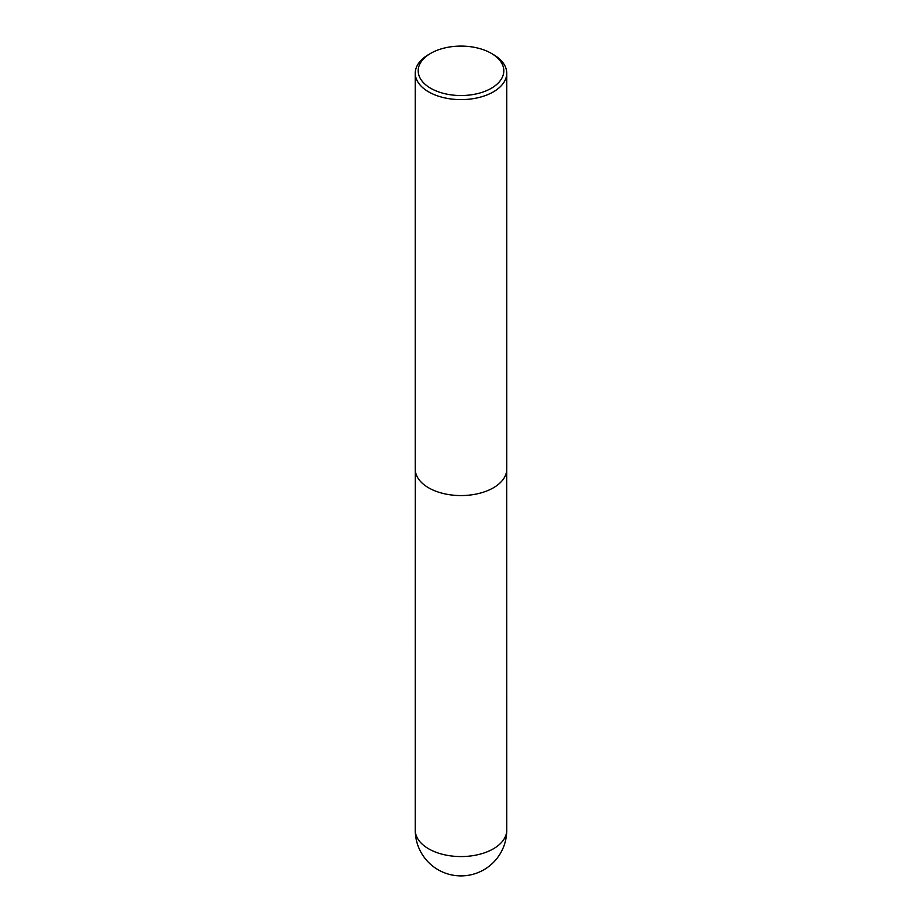 <?xml version="1.0" encoding="UTF-8"?>
<svg xmlns="http://www.w3.org/2000/svg" width="922" height="922" viewBox="0 0 922 922"><rect width="100%" height="100%" fill="white"/><g stroke="black" fill="none" stroke-linecap="round" stroke-linejoin="round"><path stroke-width="1.38" d="M493.339 54.536L491.276 53.338A42.815 24.721 180 0 1 491.276 88.293A42.815 24.721 180 0 1 430.724 88.293A42.815 24.721 180 0 1 430.724 53.338A42.815 24.721 180 0 1 491.276 53.338L493.339 54.536A45.743 26.404 180 0 1 506.743 73.207A45.743 26.404 180 0 1 461 99.611A45.743 26.404 180 0 1 415.257 73.207A45.743 26.404 180 0 1 428.661 54.536L430.724 53.338M506.743 73.207L506.743 469.16A45.743 26.404 180 0 1 461 495.563A45.743 26.404 180 0 1 415.257 469.16L415.257 73.207M506.743 830.157A45.743 26.404 180 0 1 478.506 854.556A45.743 26.404 180 0 1 428.661 848.828A45.743 26.404 180 0 1 415.257 830.157A45.743 45.743 0 0 0 483.866 869.769A45.743 45.743 0 0 0 506.743 830.157L506.697 470.243M415.303 470.243L415.257 830.157"/></g></svg>
